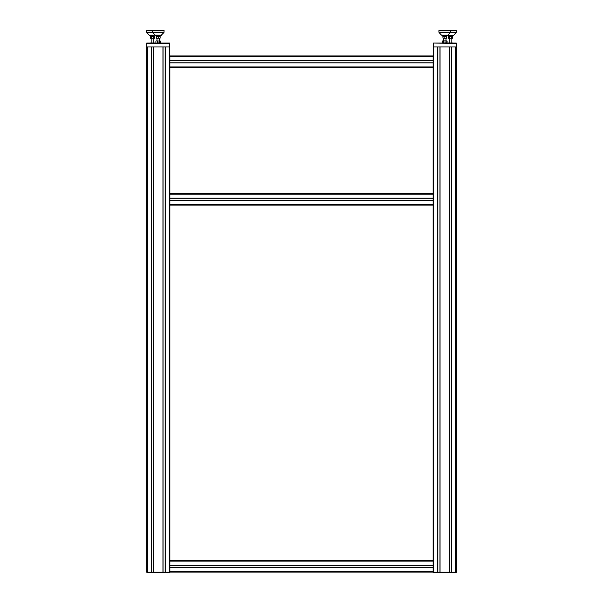 <?xml version="1.0" encoding="UTF-8"?>
<svg xmlns="http://www.w3.org/2000/svg" width="603" height="603" viewBox="0 0 603 603"><rect width="100%" height="100%" fill="white"/><g stroke="black" fill="none" stroke-linecap="round" stroke-linejoin="round"><path stroke-width="0.9" d="M147.313 43.054L146.665 43.054L146.665 572.074M456.335 43.054L433.369 43.054L433.112 56.599L433.112 55.958L169.888 55.958L169.888 572.074L433.112 572.074L433.112 56.599L169.888 56.599L169.631 43.054L146.921 43.054M146.665 571.433L146.665 567.408M146.665 565.132L146.665 561.107M169.247 46.921L165.222 46.921L165.222 572.074L169.247 572.074L169.247 46.921M151.338 46.921L147.313 46.921L147.313 572.074L151.338 572.074L151.338 46.921M162.946 46.921L153.607 46.921L153.607 572.074L162.946 572.074L162.946 46.921M151.413 46.921L151.413 572.074M153.531 46.921L153.531 572.074M163.029 46.921L163.029 572.074M165.139 46.921L165.139 572.074M455.687 46.921L451.662 46.921L451.662 572.074L455.687 572.074L455.687 46.921M437.778 46.921L433.753 46.921L433.753 572.074L437.778 572.074L437.778 46.921M449.393 46.921L440.054 46.921L440.054 572.074L449.393 572.074L449.393 46.921M433.369 46.921L433.369 43.31L433.112 46.921L456.335 46.921L456.335 572.074L433.112 572.074L433.127 572.571L433.112 572.074L146.921 572.074M437.861 46.921L437.861 572.074M439.971 46.921L439.971 572.074M449.469 46.921L449.469 572.074M451.587 46.921L451.587 572.074M169.888 205.118L433.112 205.118M169.888 200.369L433.112 200.369M169.888 198.251L433.112 198.251M169.888 193.503L433.112 193.503M169.888 67.566L433.112 67.566M169.888 62.818L433.112 62.818M169.888 60.707L433.112 60.707M169.888 567.325L433.112 567.325M169.888 565.215L433.112 565.215M169.888 560.466L433.112 560.466M147.049 572.85L169.503 572.85L169.888 572.466L169.503 572.85L147.049 572.85L146.921 572.466L169.714 572.782M169.631 572.074L169.631 572.466L169.888 572.074M433.369 572.074L433.497 572.85L456.29 572.639L433.112 572.466M456.079 572.074L456.079 572.466L456.335 572.074M153.757 42.949L153.757 38.147M151.428 36.218L151.428 38.147L150.388 38.147L150.388 36.218L154.556 36.218L154.556 38.147L153.516 38.147L153.516 36.218M151.428 38.147L153.516 38.147M154.021 36.218L154.021 35.569A1.937 1.937 0 0 0 154.18 35.313L149.604 35.313L154.18 35.313M150.758 35.313A1.937 1.937 0 0 0 150.923 35.569L154.021 35.569M164.084 32.14L146.665 32.14L146.665 30.663L164.084 30.663L163.948 32.494L146.8 32.494L149.22 35.14L161.529 35.14A0.513 0.513 -90 0 1 161.144 35.313L159.991 35.313A1.937 1.937 0 0 1 159.825 35.569L159.825 36.218M156.599 30.15L148.338 30.15L147.697 30.798M150.403 43.001L154.534 43.001M154.534 43.19L150.403 43.19M451.82 42.949L451.82 38.147M449.484 36.218L449.484 38.147L448.444 38.147L448.444 36.218L452.612 36.218L452.612 38.147L451.572 38.147L451.572 36.218M449.484 38.147L451.572 38.147M452.077 36.218L452.077 35.569A1.937 1.937 0 0 0 452.242 35.313L447.66 35.313L452.242 35.313M448.82 35.313A1.937 1.937 0 0 0 448.979 35.569L452.077 35.569M456.335 32.14L438.916 32.14L438.916 30.663L456.335 30.663L456.2 32.494L439.052 32.494L441.471 35.14L447.976 35.14A0.513 0.513 -90 0 1 447.592 35.313L446.439 35.313A1.937 1.937 0 0 0 446.439 35.313L444.728 35.313M455.288 30.663A0.648 0.648 0 0 0 454.662 30.15L446.401 30.15M448.466 43.001L452.597 43.001M452.597 43.19L448.466 43.19M146.665 46.921L169.888 46.921M156.531 38.147L156.418 36.218L160.134 36.218L160.134 38.147L156.531 38.147L156.531 36.218M158.393 36.218L158.393 38.147M158.28 35.313L156.561 35.313A1.937 1.937 0 0 0 156.569 35.313A1.937 1.937 0 0 0 156.727 35.569L159.825 35.569M156.561 35.313L161.144 35.313L163.948 32.494M158.506 30.15L154.149 30.15L158.506 30.15M156.305 40.883L160.647 41.125L156.305 40.883M156.305 43.054L160.647 42.813L160.647 41.125M160.247 43.054L160.647 42.813M155.906 42.813L155.906 41.125M157.285 42.813L157.285 41.125M159.659 42.813L159.659 41.125M456.335 43.31L456.335 46.921M442.979 38.147L442.866 36.218L446.582 36.218L446.582 38.147L442.979 38.147L442.979 36.218M444.841 36.218L444.841 38.147M441.471 35.14L443.009 35.313A1.937 1.937 0 0 0 443.175 35.569L446.273 35.569L446.273 36.218M441.856 35.313L453.396 35.313M449.499 30.798L448.851 30.15L440.597 30.15L439.949 30.798M442.753 43.054L447.094 42.813L447.094 41.125L442.753 40.883L446.687 40.883M446.695 43.054L447.094 42.813M447.094 41.125L446.695 40.883M442.353 42.813L442.353 41.125M443.733 42.813L443.733 41.125M446.099 42.813L446.099 41.125M169.888 204.47L433.112 204.47M169.888 200.445L433.112 200.445M169.888 198.176L433.112 198.176M169.888 194.143L433.112 194.143M169.888 66.925L433.112 66.925M169.888 62.9L433.112 62.9M169.888 60.624L433.112 60.624M169.888 571.433L433.112 571.433M169.888 567.408L433.112 567.408M169.888 565.132L433.112 565.132M169.888 561.107L433.112 561.107M149.227 35.14L149.604 35.313M146.921 46.921L146.921 43.31L169.631 43.31L169.631 46.921M456.079 46.921L456.079 43.31L433.369 43.054M447.976 35.14L450.396 32.494L450.531 30.663M151.18 38.147L151.18 42.949M150.923 35.569L150.923 36.218M155.717 35.14L155.34 35.313M449.243 38.147L449.243 42.949M448.979 35.569L448.979 36.218M447.283 35.14L447.66 35.313M453.78 35.14L456.2 32.494M156.984 38.147L156.984 40.883M159.569 38.147L159.569 40.883M156.727 35.569L156.727 36.218M152.469 30.663L152.604 32.494L155.408 35.313M163.051 30.798L162.403 30.15M153.501 30.798L154.149 30.15M443.431 38.147L443.431 40.883M446.016 38.147L446.016 40.883M443.175 35.569L443.175 36.218"/></g></svg>
